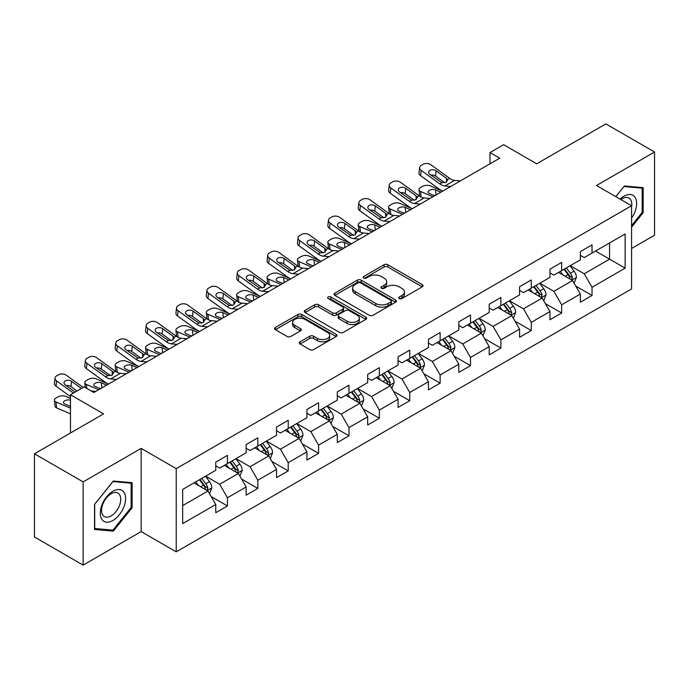 <?xml version="1.0" encoding="UTF-8"?>
<svg xmlns="http://www.w3.org/2000/svg" width="689" height="689" viewBox="0 0 689 689"><rect width="100%" height="100%" fill="white"/><g stroke="black" fill="none" stroke-linecap="round" stroke-linejoin="round"><path stroke-width="1.03" d="M399.284 298.544A1.895 1.094 0 0 0 401.954 298.544L422.271 286.813A2.704 1.559 0 0 0 423.063 285.711A2.704 1.559 0 0 0 422.271 284.609L387.855 264.74A2.704 1.559 0 0 0 384.031 264.74L363.723 276.47A1.895 1.094 0 0 0 363.172 277.245A1.895 1.094 0 0 0 363.723 278.012A1.895 1.094 0 0 0 366.402 278.012L369.028 276.496A8.647 4.995 0 0 1 381.267 276.496L384.135 278.149A8.647 4.995 0 0 1 386.667 281.689A8.647 4.995 0 0 1 384.135 285.22L381.499 286.736A1.895 1.094 0 0 0 380.948 287.511A1.895 1.094 0 0 0 381.499 288.278A1.895 1.094 0 0 0 384.178 288.278L386.805 286.762A8.647 4.995 0 0 1 399.043 286.762L401.911 288.415A8.647 4.995 0 0 1 404.443 291.947A8.647 4.995 0 0 1 401.911 295.478L399.284 297.002A1.895 1.094 0 0 0 398.724 297.769A1.895 1.094 0 0 0 399.284 298.544L399.284 297.002M300.111 341.778A2.704 1.559 0 0 0 299.319 342.881A2.704 1.559 0 0 0 300.111 343.992L309.766 349.564A2.704 1.559 0 0 0 313.59 349.564L336.146 336.542A2.704 1.559 0 0 0 336.938 335.431A2.704 1.559 0 0 0 336.146 334.329L301.739 314.468A2.704 1.559 0 0 0 297.915 314.468L275.359 327.49A2.704 1.559 0 0 0 274.567 328.593A2.704 1.559 0 0 0 275.359 329.695L287.02 336.43A2.704 1.559 0 0 0 290.844 336.43L300.499 330.858A2.704 1.559 0 0 0 301.291 329.747A2.704 1.559 0 0 0 300.499 328.644L294.711 325.311A7.234 4.177 0 0 1 292.592 322.357A7.234 4.177 0 0 1 297.062 318.499A7.234 4.177 0 0 1 304.943 319.403L327.594 332.486A7.234 4.177 0 0 1 329.712 335.431A7.234 4.177 0 0 1 325.251 339.289A7.234 4.177 0 0 1 317.371 338.385L313.59 336.206A2.704 1.559 0 0 0 309.766 336.206L300.111 341.778L300.111 343.992M631.572 248.479L654.55 235.207L654.55 152.002L605.864 123.891L536.722 163.81L503.616 144.69L489.982 152.562L499.723 158.186L93.85 392.515L84.11 386.891L70.476 394.763L70.476 432.993M83.136 481.904L83.136 565.109L141.176 531.598L141.176 448.393L83.136 481.904L34.45 453.793L103.591 413.874L70.476 394.763M141.176 448.393L176.229 468.632L631.572 205.744L631.572 288.958L176.229 551.837L176.229 468.632M654.55 152.002L596.51 185.505L631.572 205.744M369.218 315.235A2.704 1.559 0 0 0 373.042 315.235L395.598 302.213A2.704 1.559 0 0 0 396.39 301.11A2.704 1.559 0 0 0 395.598 300.008L361.191 280.139A2.704 1.559 0 0 0 357.367 280.139L334.811 293.161A2.704 1.559 0 0 0 334.019 294.263A2.704 1.559 0 0 0 334.811 295.374L369.218 315.235M328.972 298.948A1.895 1.094 0 0 1 330.892 299.224L365.842 319.395L343.32 332.399A2.704 1.559 0 0 1 339.496 332.399L305.081 312.53L305.081 310.326A2.704 1.559 0 0 0 304.288 311.428A2.704 1.559 0 0 0 305.081 312.53M305.081 310.326L314.735 304.753A2.704 1.559 0 0 1 318.559 304.753L332.52 312.806A2.704 1.559 0 0 0 336.344 312.806L342.743 309.111A2.704 1.559 0 0 0 343.535 308.009A2.704 1.559 0 0 0 342.743 306.906L328.214 298.518A1.895 1.094 0 0 1 327.663 297.743A1.895 1.094 0 0 1 328.825 296.735A1.895 1.094 0 0 1 330.892 296.968L365.876 317.173A2.704 1.559 0 0 1 366.669 318.275A2.704 1.559 0 0 1 365.876 319.377L365.876 317.173M83.136 565.109L34.45 536.998L34.45 453.793M211.187 496.58L227.456 505.967L227.456 497.759L246.145 486.959L246.145 495.167L257.832 488.423L257.832 480.216L276.53 469.424L276.53 477.632L288.217 470.88L288.217 462.672L306.915 451.881L306.915 460.088L318.594 453.345L318.594 445.137L337.291 434.337L337.291 442.545L348.978 435.801L348.978 427.593L367.676 416.802L367.676 425.01L379.363 418.257L379.363 410.05L398.061 399.258L398.061 407.466L409.74 400.722L409.74 392.515L428.437 381.715L428.437 389.922L440.125 383.179L440.125 374.971L458.822 364.18L458.822 372.387L470.509 365.635L470.509 357.427L489.207 346.636L489.207 354.844L500.886 348.1L500.886 339.892L519.584 329.092L519.584 337.3L531.271 330.556L531.271 322.349L549.968 311.557L549.968 319.765L561.656 313.013L561.656 304.805L580.345 294.014L580.345 302.221L592.032 295.478L592.032 287.27L625.138 268.15L625.138 233.967L609.558 242.967L609.558 259.159L625.138 268.15M227.456 505.967L215.769 512.711L215.769 504.503L182.663 523.614L182.663 489.44L215.769 470.32L215.769 462.112L227.456 455.369L227.456 463.576L246.145 452.776L246.145 444.569L257.832 437.825L257.832 446.033L276.53 435.241L276.53 427.034L288.217 420.281L288.217 428.489L306.915 417.698L306.915 409.49L318.594 402.746L318.594 410.954L337.291 400.154L337.291 391.946L348.978 385.203L348.978 393.41L367.676 382.619L367.676 374.411L379.363 367.659L379.363 375.867L398.061 365.075L398.061 356.868L409.74 350.124L409.74 358.332L428.437 347.532L428.437 339.324L440.125 332.58L440.125 340.788L458.822 329.997L458.822 321.789L470.509 315.037L470.509 323.244L489.207 312.453L489.207 304.245L500.886 297.502L500.886 305.709L519.584 294.909L519.584 286.702L531.271 279.958L531.271 288.166L549.968 277.374L549.968 269.166L561.656 262.414L561.656 270.622L580.345 259.831L580.345 251.623L592.032 244.879L592.032 253.087L625.138 233.967M224.338 465.376L238.36 473.472L219.662 484.264L205.641 476.168M215.769 465.824L219.662 468.072L227.456 463.576M219.662 484.264L227.456 497.759M238.36 473.472L246.145 486.959M254.715 447.833L268.744 455.929L250.047 466.72L236.017 458.624M246.145 448.281L250.047 450.528L257.832 446.033M250.047 466.72L257.832 480.216M268.744 455.929L276.53 469.424M285.1 430.289L299.121 438.385L280.423 449.185L266.402 441.089M276.53 430.746L280.423 432.993L288.217 428.489M280.423 449.185L288.217 462.672M299.121 438.385L306.915 451.881M315.484 412.754L329.506 420.85L310.808 431.641L296.787 423.546M306.915 413.202L310.808 415.45L318.594 410.954M310.808 431.641L318.594 445.137M329.506 420.85L337.291 434.337M345.861 395.21L359.882 403.306L341.193 414.098L327.163 406.002M337.291 395.658L341.193 397.906L348.978 393.41M341.193 414.098L348.978 427.593M359.882 403.306L367.676 416.802M376.246 377.667L390.267 385.762L371.569 396.563L357.548 388.467M367.676 378.123L371.569 380.371L379.363 375.867M371.569 396.563L379.363 410.05M390.267 385.762L398.061 399.258M406.631 360.132L420.652 368.227L401.954 379.019L387.933 370.923M398.061 360.58L401.954 362.827L409.74 358.332M401.954 379.019L409.74 392.515M420.652 368.227L428.437 381.715M437.007 342.588L451.028 350.684L432.33 361.475L418.309 353.379M428.437 343.036L432.33 345.284L440.125 340.788M432.33 361.475L440.125 374.971M451.028 350.684L458.822 364.18M467.392 325.044L481.413 333.14L462.715 343.94L448.694 335.844M458.822 325.501L462.715 327.749L470.509 323.244M462.715 343.94L470.509 357.427M481.413 333.14L489.207 346.636M497.768 307.509L511.798 315.605L493.1 326.397L479.079 318.301M489.207 307.957L493.1 310.205L500.886 305.709M493.1 326.397L500.886 339.892M511.798 315.605L519.584 329.092M528.153 289.966L542.174 298.061L523.476 308.853L509.455 300.757M519.584 290.413L523.476 292.661L531.271 288.166M523.476 308.853L531.271 322.349M542.174 298.061L549.968 311.557M558.538 272.422L572.559 280.518L553.861 291.318L539.84 283.222M549.968 272.878L553.861 275.126L561.656 270.622M553.861 291.318L561.656 304.805M572.559 280.518L580.345 294.014M595.537 251.063L609.558 259.159L584.246 273.774L570.225 265.678M580.345 255.335L584.246 257.583L592.032 253.087M584.246 273.774L592.032 287.27M141.176 531.598L176.229 551.837M489.982 152.562L489.982 163.81M182.663 505.631L207.975 491.007L193.953 482.911M207.975 491.007L215.769 504.503M575.771 286.09L592.032 295.478M545.387 303.625L561.656 313.013M515.01 321.169L531.271 330.556M484.625 338.712L500.886 348.1M454.24 356.247L470.509 365.635M423.864 373.791L440.125 383.179M393.479 391.335L409.74 400.722M363.103 408.87L379.363 418.257M332.718 426.413L348.978 435.801M302.333 443.957L318.594 453.345M271.957 461.492L288.217 470.88M241.572 479.036L257.832 488.423M631.572 227.129L643.156 212.712L643.156 187.649L624.363 185.978L615.794 196.641M94.531 529.453L113.323 531.133L132.116 507.759L132.116 482.696L113.323 481.017L94.531 504.4L94.531 529.453M642.182 212.152L643.156 212.712M131.143 507.19L132.116 507.759M111.342 529.987L113.323 531.133M400.033 298.811L401.911 297.734A8.647 4.995 0 0 0 404.443 294.194L404.443 291.947M386.667 281.689L386.667 283.937A8.647 4.995 0 0 1 384.135 287.468L382.257 288.545M422.236 286.839L387.855 266.996A2.704 1.559 0 0 0 384.031 266.996L364.481 278.278M395.564 302.238L361.191 282.387A2.704 1.559 0 0 0 357.367 282.387L334.845 295.392M390.818 301.885A1.895 1.094 0 0 0 391.378 301.11A1.895 1.094 0 0 0 390.818 300.335L360.614 282.895A1.895 1.094 0 0 0 357.944 282.895L355.171 284.497A8.647 4.995 0 0 0 352.639 288.028A8.647 4.995 0 0 0 355.171 291.559L375.815 303.479A8.647 4.995 0 0 0 388.053 303.479L390.818 301.885L390.818 304.133A1.895 1.094 0 0 0 391.378 303.358L391.378 301.11M352.639 288.028L352.639 290.284A8.647 4.995 0 0 0 355.171 293.815L355.171 291.559M390.818 304.133L388.053 305.735A8.647 4.995 0 0 1 375.815 305.735L355.171 293.815M305.124 312.556L314.735 307.001L314.735 304.753M343.535 308.009L343.535 310.257A2.704 1.559 0 0 1 342.743 311.359L336.344 315.054A2.704 1.559 0 0 1 332.52 315.054L318.559 307.001A2.704 1.559 0 0 0 314.735 307.001M346.998 321.169A7.234 4.177 0 0 0 354.878 322.073A7.234 4.177 0 0 0 359.339 318.215A7.234 4.177 0 0 0 357.221 315.261L349.245 310.653A2.704 1.559 0 0 0 345.422 310.653L339.014 314.356A2.704 1.559 0 0 0 338.221 315.459A2.704 1.559 0 0 0 339.014 316.561L346.998 321.169L346.998 323.417A7.234 4.177 0 0 0 354.878 324.321A7.234 4.177 0 0 0 359.339 320.463L359.339 318.215M338.221 315.459L338.221 317.707A2.704 1.559 0 0 0 339.014 318.809L339.014 316.561M346.998 323.417L339.014 318.809M329.712 335.431L329.712 337.679A7.234 4.177 0 0 1 325.251 341.537A7.234 4.177 0 0 1 317.371 340.633L313.59 338.454A2.704 1.559 0 0 0 309.766 338.454L300.154 344.009M292.592 322.357L292.592 324.605A7.234 4.177 0 0 0 294.711 327.559L294.711 325.311M300.464 330.875L294.711 327.559M336.111 336.559L301.739 316.716A2.704 1.559 0 0 0 297.915 316.716L275.393 329.712M574.101 283.188L576.417 277.348A7.295 4.212 -120 0 0 574.083 271.139L570.061 265.773M442.614 191.154L430.315 185.849A5.512 2.756 -5.9 0 0 422.555 186.426L420.609 187.554A5.512 2.756 -5.9 0 0 418.998 189.785A5.512 2.756 -5.9 0 0 420.583 191.473L421.151 197.011M563.059 275.04L560.329 271.388M432.873 196.778L420.583 191.473M571.431 279.872L572.473 277.658A7.295 4.212 -120 0 0 570.38 273.275L566.367 267.909M564.532 268.96L568.993 274.911A3.721 2.145 60 0 1 569.674 276.039L572.473 277.658M440.865 192.162L435.517 189.863A4.41 2.205 174.1 0 0 429.316 190.328A4.41 2.205 174.1 0 0 428.024 192.11A4.41 2.205 174.1 0 0 429.29 193.463L434.63 195.762M419.747 196.21A5.512 2.756 174.1 0 1 419.61 195.719L418.998 189.785M435.112 195.487A4.41 2.205 -5.9 0 0 433.674 195.349M564.024 269.253L568.046 274.618A7.295 4.212 60 0 1 570.139 279.011M450.675 186.504L444.87 186.004A13.771 7.949 60 0 1 439.84 183.903L421.186 170.416L420.583 175.643A5.512 3.557 -173.3 0 1 419.007 172.758L419.61 167.53A5.512 3.557 6.7 0 0 421.186 170.416M442.648 191.137A20.653 11.928 60 0 1 439.229 189.13L420.583 175.643M460.416 180.88L454.611 180.38A13.771 7.949 60 0 1 449.572 178.287L430.926 164.792A5.512 3.557 6.7 0 0 423.167 164.249L421.22 165.377A5.512 3.557 6.7 0 0 419.61 167.53M446.55 182.06L446.386 178.253L447.48 179.493L446.403 182.146L441.933 182.697L429.902 174.438A4.41 2.842 -173.3 0 1 428.636 172.129A4.41 2.842 -173.3 0 1 429.927 170.398A4.41 2.842 -173.3 0 1 436.128 170.838L435.517 176.065L444.775 182.757M435.517 176.065A4.41 2.842 6.7 0 0 430.806 175.092M446.386 178.253L436.128 170.838M449.572 178.287L447.48 179.493L447.695 180.285M631.572 218.12A17.905 10.335 120 0 0 634.939 211.79A17.905 10.335 120 0 0 633.828 195.943A17.905 10.335 120 0 0 620.1 199.13M640.977 187.46L642.182 188.157L642.182 212.436L631.572 225.639M615.828 196.658L623.976 186.53L642.182 188.157M631.572 206.7A13.556 7.829 120 0 0 628.979 198.044A13.556 7.829 120 0 0 620.884 199.577M112.936 520.471A17.905 10.335 120 0 0 125.596 498.543A17.905 10.335 120 0 0 112.936 491.231A17.905 10.335 120 0 0 100.275 513.159A17.905 10.335 120 0 0 112.936 520.471M111.162 515.897A13.556 7.829 120 0 0 120.015 503.952A13.556 7.829 120 0 0 117.94 493.091A13.556 7.829 120 0 0 111.162 493.763A13.556 7.829 120 0 0 102.308 505.709A13.556 7.829 120 0 0 104.383 516.569A13.556 7.829 120 0 0 111.162 515.897M94.729 504.227L112.936 481.577L131.143 483.196L131.143 507.483L112.936 530.134L94.729 528.506L94.686 504.202M129.937 482.507L131.143 483.196M543.716 300.731L546.033 294.892A7.295 4.212 -120 0 0 543.699 288.674L539.685 283.308M412.229 208.698L399.939 203.393A5.512 2.756 -5.9 0 0 392.179 203.97L390.232 205.098A5.512 2.756 -5.9 0 0 388.613 207.329A5.512 2.756 -5.9 0 0 390.198 209.008L390.766 214.555M532.675 292.575L529.944 288.932M402.497 214.313L390.198 209.008M541.046 297.407L542.088 295.202A7.295 4.212 -120 0 0 540.004 290.81L535.982 285.444M534.156 286.503L538.617 292.455A3.721 2.145 60 0 1 539.289 293.583L542.088 295.202M410.48 209.706L405.141 207.406A4.41 2.205 174.1 0 0 398.931 207.871A4.41 2.205 174.1 0 0 397.639 209.654A4.41 2.205 174.1 0 0 398.905 210.998L404.245 213.306M389.363 213.745A5.512 2.756 174.1 0 1 389.225 213.254L388.613 207.329M404.736 213.022A4.41 2.205 -5.9 0 0 403.289 212.892M533.648 286.796L537.661 292.162A7.295 4.212 60 0 1 539.754 296.554M513.331 318.266L515.648 312.436A7.295 4.212 -120 0 0 513.322 306.217L509.3 300.852M381.852 226.233L369.554 220.928A5.512 2.756 -5.9 0 0 361.794 221.513L359.847 222.633A5.512 2.756 -5.9 0 0 358.228 224.864A5.512 2.756 -5.9 0 0 359.813 226.552L360.39 232.09M502.29 310.119L499.559 306.476M372.112 231.857L359.813 226.552M510.661 314.951L511.712 312.746A7.295 4.212 -120 0 0 509.619 308.353L505.597 302.988M503.771 304.038L508.232 309.998A3.721 2.145 60 0 1 508.904 311.127L511.712 312.746M380.095 227.249L374.756 224.941A4.41 2.205 174.1 0 0 368.546 225.406A4.41 2.205 174.1 0 0 367.254 227.198A4.41 2.205 174.1 0 0 368.529 228.541L373.869 230.849M358.986 231.289A5.512 2.756 174.1 0 1 358.84 230.798L358.228 224.864M374.351 230.565A4.41 2.205 -5.9 0 0 372.913 230.436M503.263 304.34L507.285 309.706A7.295 4.212 60 0 1 509.369 314.089M420.299 204.039L414.494 203.539A13.771 7.949 60 0 1 409.455 201.446L390.809 187.959L390.198 193.187A5.512 3.557 -173.3 0 1 388.622 190.293L389.233 185.074A5.512 3.557 6.7 0 0 390.809 187.959M412.263 208.681A20.653 11.928 60 0 1 408.844 206.674L390.198 193.187M430.031 198.415L424.235 197.924A13.771 7.949 60 0 1 419.196 195.822L400.542 182.335A5.512 3.557 6.7 0 0 392.79 181.793L390.835 182.912A5.512 3.557 6.7 0 0 389.233 185.074M416.165 199.603L416.01 195.797L417.095 197.037L416.018 199.689L411.557 200.232L399.517 191.981A4.41 2.842 -173.3 0 1 398.259 189.664A4.41 2.842 -173.3 0 1 399.542 187.942A4.41 2.842 -173.3 0 1 405.752 188.381L405.141 193.609L414.39 200.301M405.141 193.609A4.41 2.842 6.7 0 0 400.43 192.636M416.01 195.797L405.752 188.381M419.196 195.822L417.095 197.037L417.31 197.829M389.914 221.582L384.109 221.083A13.771 7.949 60 0 1 379.079 218.99L360.425 205.503L359.813 210.722A5.512 3.557 -173.3 0 1 358.237 207.837L358.848 202.609A5.512 3.557 6.7 0 0 360.425 205.503M381.878 226.216A20.653 11.928 60 0 1 378.468 224.209L359.813 210.722M399.654 215.958L393.85 215.459A13.771 7.949 60 0 1 388.811 213.366L370.165 199.879A5.512 3.557 6.7 0 0 362.405 199.328L360.459 200.456A5.512 3.557 6.7 0 0 358.848 202.609M385.78 217.147L385.625 213.34L386.718 214.58L385.642 217.233L381.172 217.776L369.132 209.516A4.41 2.842 -173.3 0 1 367.874 207.208A4.41 2.842 -173.3 0 1 369.158 205.486A4.41 2.842 -173.3 0 1 375.367 205.916L374.756 211.144L384.014 217.836M374.756 211.144A4.41 2.842 6.7 0 0 370.045 210.179M385.625 213.34L375.367 205.916M388.811 213.366L386.718 214.58L386.925 215.373M482.955 335.81L485.271 329.971A7.295 4.212 -120 0 0 482.937 323.761L478.915 318.396M351.468 243.777L339.169 238.472A5.512 2.756 -5.9 0 0 331.409 239.049L329.463 240.177A5.512 2.756 -5.9 0 0 327.852 242.407A5.512 2.756 -5.9 0 0 329.437 244.095L330.005 249.633M471.913 327.663L469.183 324.011M341.735 249.401L329.437 244.095M480.285 332.494L481.327 330.281A7.295 4.212 -120 0 0 479.243 325.897L475.221 320.531M473.395 321.582L477.847 327.533A3.721 2.145 60 0 1 478.528 328.662L481.327 330.281M349.719 244.784L344.371 242.485A4.41 2.205 174.1 0 0 338.17 242.95A4.41 2.205 174.1 0 0 336.878 244.733A4.41 2.205 174.1 0 0 338.144 246.085L343.484 248.384M328.601 248.832A5.512 2.756 174.1 0 1 328.464 248.341L327.852 242.407M343.966 248.109A4.41 2.205 -5.9 0 0 342.528 247.971M472.878 321.875L476.9 327.241A7.295 4.212 60 0 1 478.993 331.633M452.57 353.345L454.886 347.514A7.295 4.212 -120 0 0 452.561 341.296L448.539 335.931M321.091 261.32L308.793 256.015A5.512 2.756 -5.9 0 0 301.033 256.592L299.086 257.72A5.512 2.756 -5.9 0 0 297.467 259.951A5.512 2.756 -5.9 0 0 299.052 261.631L299.62 267.168M441.528 345.198L438.798 341.555M311.35 266.936L299.052 261.631M449.9 350.029L450.942 347.824A7.295 4.212 -120 0 0 448.858 343.432L444.836 338.066M443.01 339.126L447.471 345.077A3.721 2.145 60 0 1 448.143 346.205L450.942 347.824M319.334 262.328L313.995 260.029A4.41 2.205 174.1 0 0 307.785 260.494A4.41 2.205 174.1 0 0 306.493 262.276A4.41 2.205 174.1 0 0 307.759 263.62L313.099 265.928M298.225 266.367A5.512 2.756 174.1 0 1 298.079 265.876L297.467 259.951M313.59 265.644A4.41 2.205 -5.9 0 0 312.143 265.515M442.502 339.419L446.524 344.784A7.295 4.212 60 0 1 448.608 349.177M422.185 370.889L424.502 365.058A7.295 4.212 -120 0 0 422.176 358.84L418.154 353.474M290.706 278.856L278.408 273.55A5.512 2.756 -5.9 0 0 270.648 274.136L268.701 275.255A5.512 2.756 -5.9 0 0 267.082 277.486A5.512 2.756 -5.9 0 0 268.667 279.174L269.244 284.712M411.152 362.741L408.422 359.098M280.966 284.479L268.667 279.174M419.523 367.573L420.566 365.368A7.295 4.212 -120 0 0 418.473 360.976L414.459 355.61M412.625 356.661L417.086 362.621A3.721 2.145 60 0 1 417.758 363.749L420.566 365.368M288.949 279.872L283.61 277.564A4.41 2.205 174.1 0 0 277.4 278.029A4.41 2.205 174.1 0 0 276.108 279.812A4.41 2.205 174.1 0 0 277.383 281.164L282.723 283.472M267.84 283.911A5.512 2.756 174.1 0 1 267.694 283.42L267.082 277.486M283.205 283.188A4.41 2.205 -5.9 0 0 281.767 283.058M412.117 356.962L416.139 362.328A7.295 4.212 60 0 1 418.223 366.712M359.529 239.126L353.733 238.627A13.771 7.949 60 0 1 348.694 236.525L330.048 223.038L329.437 228.266A5.512 3.557 -173.3 0 1 327.861 225.381L328.472 220.153A5.512 3.557 6.7 0 0 330.048 223.038M351.502 243.76A20.653 11.928 60 0 1 348.083 241.753L329.437 228.266M369.27 233.502L363.465 233.003A13.771 7.949 60 0 1 358.435 230.91L339.78 217.414A5.512 3.557 6.7 0 0 332.02 216.871L330.074 218A5.512 3.557 6.7 0 0 328.472 220.153M355.403 234.682L355.24 230.875L356.334 232.115L355.257 234.768L350.787 235.319L338.755 227.06A4.41 2.842 -173.3 0 1 337.489 224.752A4.41 2.842 -173.3 0 1 338.781 223.021A4.41 2.842 -173.3 0 1 344.982 223.46L344.371 228.688L353.629 235.38M344.371 228.688A4.41 2.842 6.7 0 0 339.668 227.714M355.24 230.875L344.982 223.46M358.435 230.91L356.334 232.115L356.549 232.908M329.153 256.661L323.348 256.162A13.771 7.949 60 0 1 318.309 254.069L299.663 240.582L299.052 245.809A5.512 3.557 -173.3 0 1 297.476 242.916L298.087 237.696A5.512 3.557 6.7 0 0 299.663 240.582M321.117 261.303A20.653 11.928 60 0 1 317.698 259.297L299.052 245.809M338.885 251.037L333.088 250.546A13.771 7.949 60 0 1 328.05 248.445L309.404 234.958A5.512 3.557 6.7 0 0 301.644 234.415L299.689 235.535A5.512 3.557 6.7 0 0 298.087 237.696M325.019 252.226L324.863 248.419L325.949 249.659L324.881 252.312L320.411 252.854L308.371 244.604A4.41 2.842 -173.3 0 1 307.113 242.287A4.41 2.842 -173.3 0 1 308.396 240.564A4.41 2.842 -173.3 0 1 314.606 241.004L313.995 246.223L323.244 252.923M313.995 246.223A4.41 2.842 6.7 0 0 309.283 245.258M324.863 248.419L314.606 241.004M328.05 248.445L325.949 249.659L326.164 250.452M298.768 274.205L292.963 273.705A13.771 7.949 60 0 1 287.933 271.612L269.278 258.125L268.667 263.344A5.512 3.557 -173.3 0 1 267.091 260.459L267.702 255.231A5.512 3.557 6.7 0 0 269.278 258.125M290.732 278.838A20.653 11.928 60 0 1 287.322 276.832L268.667 263.344M308.508 268.581L302.704 268.081A13.771 7.949 60 0 1 297.665 265.988L279.019 252.501A5.512 3.557 6.7 0 0 271.259 251.95L269.313 253.078A5.512 3.557 6.7 0 0 267.702 255.231M294.634 269.769L294.479 265.963L295.572 267.194L294.496 269.855L290.026 270.398L277.986 262.139A4.41 2.842 -173.3 0 1 276.728 259.831A4.41 2.842 -173.3 0 1 278.012 258.108A4.41 2.842 -173.3 0 1 284.221 258.539L283.61 263.766L292.868 270.458M283.61 263.766A4.41 2.842 6.7 0 0 278.899 262.802M294.479 265.963L284.221 258.539M297.665 265.988L295.572 267.194L295.779 267.995M268.383 291.748L262.587 291.249A13.771 7.949 60 0 1 257.548 289.147L238.902 275.66L238.291 280.888A5.512 3.557 -173.3 0 1 236.715 278.003L237.326 272.775A5.512 3.557 6.7 0 0 238.902 275.66M260.356 296.382A20.653 11.928 60 0 1 256.937 294.375L238.291 280.888M278.123 286.124L272.319 285.625A13.771 7.949 60 0 1 267.289 283.532L248.634 270.036A5.512 3.557 6.7 0 0 240.874 269.494L238.928 270.622A5.512 3.557 6.7 0 0 237.326 272.775M264.257 287.304L264.094 283.498L265.187 284.738L264.111 287.391L259.65 287.942L247.609 279.682A4.41 2.842 -173.3 0 1 246.343 277.374A4.41 2.842 -173.3 0 1 247.635 275.643A4.41 2.842 -173.3 0 1 253.836 276.082L253.233 281.31L262.483 288.002M253.233 281.31A4.41 2.842 6.7 0 0 248.522 280.337M264.094 283.498L253.836 276.082M267.289 283.532L265.187 284.738L265.403 285.53M238.006 309.283L232.202 308.784A13.771 7.949 60 0 1 227.163 306.691L208.517 293.204L207.906 298.432A5.512 3.557 -173.3 0 1 206.33 295.538L206.941 290.319A5.512 3.557 6.7 0 0 208.517 293.204M220.204 319.558L207.906 314.253A5.512 2.756 -5.9 0 1 206.321 312.573A5.512 2.756 -5.9 0 1 207.94 310.343L209.887 309.215A5.512 2.756 -5.9 0 1 217.646 308.638L229.945 313.943A20.653 11.928 60 0 1 226.552 311.919L207.906 298.432M247.739 303.66L241.942 303.169A13.771 7.949 60 0 1 236.904 301.067L218.258 287.58A5.512 3.557 6.7 0 0 210.498 287.037L208.552 288.157A5.512 3.557 6.7 0 0 206.941 290.319M233.872 304.848L233.717 301.041L234.803 302.282L233.735 304.934L229.265 305.477L217.224 297.226A4.41 2.842 -173.3 0 1 215.967 294.909A4.41 2.842 -173.3 0 1 217.25 293.187A4.41 2.842 -173.3 0 1 223.46 293.626L222.848 298.845L232.098 305.546M222.848 298.845A4.41 2.842 6.7 0 0 218.137 297.881M233.717 301.041L223.46 293.626M236.904 301.067L234.803 302.282L235.018 303.074M207.622 326.827L201.817 326.328A13.771 7.949 60 0 1 196.787 324.235L178.132 310.748L177.529 315.967A5.512 3.557 -173.3 0 1 175.945 313.082L176.556 307.854A5.512 3.557 6.7 0 0 178.132 310.748M199.595 331.461A20.653 11.928 60 0 1 196.176 329.454L177.529 315.967M217.362 321.203L211.557 320.704A13.771 7.949 60 0 1 206.519 318.611L187.873 305.124A5.512 3.557 6.7 0 0 180.113 304.572L178.167 305.701A5.512 3.557 6.7 0 0 176.556 307.854M203.488 322.392L203.333 318.585L204.426 319.817L203.35 322.478L198.88 323.02L186.848 314.761A4.41 2.842 -173.3 0 1 185.582 312.453A4.41 2.842 -173.3 0 1 186.865 310.73A4.41 2.842 -173.3 0 1 193.075 311.161L192.464 316.389L201.722 323.081M192.464 316.389A4.41 2.842 6.7 0 0 187.752 315.424M203.333 318.585L193.075 311.161M206.519 318.611L204.426 319.817L204.633 320.618M177.237 344.371L171.44 343.871A13.771 7.949 60 0 1 166.402 341.77L147.756 328.283L147.145 333.51A5.512 3.557 -173.3 0 1 145.568 330.625L146.18 325.397A5.512 3.557 6.7 0 0 147.756 328.283M159.443 354.646L147.145 349.34A5.512 2.756 -5.9 0 1 145.56 347.652A5.512 2.756 -5.9 0 1 147.17 345.422L149.125 344.293A5.512 2.756 -5.9 0 1 156.885 343.716L169.175 349.022A20.653 11.928 60 0 1 165.791 346.998L147.145 333.51M186.977 338.747L181.173 338.247A13.771 7.949 60 0 1 176.143 336.154L157.488 322.659A5.512 3.557 6.7 0 0 149.728 322.116L147.782 323.244A5.512 3.557 6.7 0 0 146.18 325.397M173.111 339.927L172.956 336.12L174.041 337.36L172.965 340.013L168.504 340.564L156.463 332.305A4.41 2.842 -173.3 0 1 155.197 329.997A4.41 2.842 -173.3 0 1 156.489 328.265A4.41 2.842 -173.3 0 1 162.699 328.705L162.087 333.932L171.337 340.624M162.087 333.932A4.41 2.842 6.7 0 0 157.376 332.959M172.956 336.12L162.699 328.705M176.143 336.154L174.041 337.36L174.257 338.153M146.86 361.906L141.056 361.406A13.771 7.949 60 0 1 136.017 359.313L117.371 345.826L116.76 351.054A5.512 3.557 -173.3 0 1 115.184 348.16L115.795 342.941A5.512 3.557 6.7 0 0 117.371 345.826M138.825 366.548A20.653 11.928 60 0 1 135.414 364.541L116.76 351.054M156.592 356.282L150.796 355.791A13.771 7.949 60 0 1 145.758 353.69L127.112 340.202A5.512 3.557 6.7 0 0 119.352 339.66L117.406 340.779A5.512 3.557 6.7 0 0 115.795 342.941M142.726 357.47L142.571 353.664L143.665 354.904L142.589 357.557L138.119 358.099L126.078 349.848A4.41 2.842 -173.3 0 1 124.821 347.532A4.41 2.842 -173.3 0 1 126.104 345.809A4.41 2.842 -173.3 0 1 132.314 346.248L131.702 351.468L140.961 358.168M131.702 351.468A4.41 2.842 6.7 0 0 126.991 350.503M142.571 353.664L132.314 346.248M145.758 353.69L143.665 354.904L143.872 355.696M116.475 379.45L110.671 378.95A13.771 7.949 60 0 1 105.641 376.857L86.986 363.37L86.383 368.589A5.512 3.557 -173.3 0 1 84.807 365.704L85.41 360.476A5.512 3.557 6.7 0 0 86.986 363.37M108.449 384.083A20.653 11.928 60 0 1 105.029 382.076L86.383 368.589M126.216 373.826L120.411 373.326A13.771 7.949 60 0 1 115.373 371.233L96.727 357.746A5.512 3.557 6.7 0 0 88.967 357.195L87.021 358.323A5.512 3.557 6.7 0 0 85.41 360.476M112.35 375.014L112.186 371.207L113.28 372.439L112.204 375.1L107.734 375.643L95.702 367.383A4.41 2.842 -173.3 0 1 94.436 365.075A4.41 2.842 -173.3 0 1 95.719 363.353A4.41 2.842 -173.3 0 1 101.929 363.783L101.317 369.011L110.576 375.703M101.317 369.011A4.41 2.842 6.7 0 0 96.606 368.047M112.186 371.207L101.929 363.783M115.373 371.233L113.28 372.439L113.496 373.24M391.808 388.432L394.125 382.593A7.295 4.212 -120 0 0 391.791 376.383L387.778 371.018M260.321 296.399L248.023 291.094A5.512 2.756 -5.9 0 0 240.263 291.671L238.316 292.799A5.512 2.756 -5.9 0 0 236.706 295.03A5.512 2.756 -5.9 0 0 238.291 296.718L238.859 302.256M380.767 380.285L378.037 376.633M250.589 302.023L238.291 296.718M389.139 385.117L390.181 382.903A7.295 4.212 -120 0 0 388.096 378.519L384.074 373.154M382.249 374.205L386.701 380.156A3.721 2.145 60 0 1 387.382 381.284L390.181 382.903M258.573 297.407L253.233 295.107A4.41 2.205 174.1 0 0 247.024 295.572A4.41 2.205 174.1 0 0 245.732 297.355A4.41 2.205 174.1 0 0 246.998 298.707L252.338 301.007M237.455 301.455A5.512 2.756 174.1 0 1 237.317 300.964L236.706 295.03M252.82 300.731A4.41 2.205 -5.9 0 0 251.382 300.593M381.74 374.497L385.754 379.863A7.295 4.212 60 0 1 387.847 384.255M361.424 405.967L363.74 400.137A7.295 4.212 -120 0 0 361.415 393.919L357.393 388.553M350.382 397.82L347.652 394.177M358.754 402.652L359.804 400.447A7.295 4.212 -120 0 0 357.712 396.054L353.69 390.689M351.864 391.748L356.325 397.699A3.721 2.145 60 0 1 356.997 398.828L359.804 400.447M228.188 314.951L222.848 312.651A4.41 2.205 174.1 0 0 216.639 313.116A4.41 2.205 174.1 0 0 215.347 314.899A4.41 2.205 174.1 0 0 216.613 316.242L221.961 318.551M207.079 318.99A5.512 2.756 174.1 0 1 206.933 318.499L206.321 312.573M222.444 318.266A4.41 2.205 -5.9 0 0 220.997 318.137M351.356 392.041L355.378 397.407A7.295 4.212 60 0 1 357.462 401.799M331.039 423.511L333.355 417.68A7.295 4.212 -120 0 0 331.03 411.462L327.008 406.097M199.56 331.478L187.262 326.173A5.512 2.756 -5.9 0 0 179.502 326.758L177.555 327.878A5.512 2.756 -5.9 0 0 175.945 330.109A5.512 2.756 -5.9 0 0 177.529 331.797L178.098 337.334M320.006 415.364L317.276 411.721M189.82 337.102L177.529 331.797M328.377 420.195L329.42 417.99A7.295 4.212 -120 0 0 327.327 413.598L323.313 408.232M321.479 409.283L325.94 415.243A3.721 2.145 60 0 1 326.62 416.371L329.42 417.99M197.803 332.494L192.464 330.186A4.41 2.205 174.1 0 0 186.263 330.651A4.41 2.205 174.1 0 0 184.971 332.434A4.41 2.205 174.1 0 0 186.237 333.786L191.576 336.094M176.694 336.533A5.512 2.756 174.1 0 1 176.548 336.043L175.945 330.109M192.059 335.81A4.41 2.205 -5.9 0 0 190.62 335.681M320.971 409.585L324.993 414.95A7.295 4.212 60 0 1 327.086 419.334M300.662 441.055L302.979 435.215A7.295 4.212 -120 0 0 300.645 429.006L296.632 423.64M289.621 432.899L286.891 429.256M297.993 437.739L299.035 435.526A7.295 4.212 -120 0 0 296.95 431.142L292.928 425.776M291.102 426.827L295.555 432.778A3.721 2.145 60 0 1 296.236 433.906L299.035 435.526M167.427 350.029L162.087 347.73A4.41 2.205 174.1 0 0 155.878 348.195A4.41 2.205 174.1 0 0 154.586 349.978A4.41 2.205 174.1 0 0 155.852 351.33L161.192 353.629M146.309 354.077A5.512 2.756 174.1 0 1 146.171 353.586L145.56 347.652M161.674 353.354A4.41 2.205 -5.9 0 0 160.236 353.216M290.594 427.12L294.608 432.485A7.295 4.212 60 0 1 296.701 436.878M270.277 458.59L272.594 452.759A7.295 4.212 -120 0 0 270.269 446.541L266.247 441.175M138.799 366.565L126.5 361.26A5.512 2.756 -5.9 0 0 118.741 361.837L116.794 362.965A5.512 2.756 -5.9 0 0 115.175 365.196A5.512 2.756 -5.9 0 0 116.76 366.875L117.328 372.413M259.236 450.442L256.506 446.799M129.058 372.181L116.76 366.875M267.608 455.274L268.658 453.069A7.295 4.212 -120 0 0 266.565 448.677L262.543 443.311M260.718 444.371L265.179 450.322A3.721 2.145 60 0 1 265.851 451.45L268.658 453.069M137.042 367.573L131.702 365.273A4.41 2.205 174.1 0 0 125.493 365.738A4.41 2.205 174.1 0 0 124.201 367.521A4.41 2.205 174.1 0 0 125.467 368.865L130.815 371.173M115.933 371.612A5.512 2.756 174.1 0 1 115.786 371.121L115.175 365.196M131.298 370.889A4.41 2.205 -5.9 0 0 129.851 370.76M260.209 444.663L264.231 450.029A7.295 4.212 60 0 1 266.316 454.421M239.901 476.133L242.218 470.294A7.295 4.212 -120 0 0 239.884 464.085L235.862 458.719M108.414 384.1L96.115 378.795A5.512 2.756 -5.9 0 0 88.356 379.381L86.409 380.5A5.512 2.756 -5.9 0 0 84.799 382.731A5.512 2.756 -5.9 0 0 86.383 384.419L86.797 388.441M228.86 467.986L226.13 464.343M98.673 389.724L86.383 384.419M237.231 472.818L238.273 470.613A7.295 4.212 -120 0 0 236.181 466.22L232.167 460.855M230.333 461.906L234.794 467.865A3.721 2.145 60 0 1 235.474 468.994L238.273 470.613M106.666 385.117L101.317 382.808A4.41 2.205 174.1 0 0 95.116 383.273A4.41 2.205 174.1 0 0 93.825 385.056A4.41 2.205 174.1 0 0 95.091 386.408L100.43 388.717M100.913 388.432A4.41 2.205 -5.9 0 0 99.474 388.303M229.825 462.207L233.847 467.573A7.295 4.212 60 0 1 235.939 471.956M209.516 493.677L211.833 487.838A7.295 4.212 -120 0 0 209.499 481.628L205.486 476.254M70.476 398.388L65.739 396.339A5.512 2.756 -5.9 0 0 57.979 396.916L56.033 398.044A5.512 2.756 -5.9 0 0 54.414 400.275A5.512 2.756 -5.9 0 0 55.998 401.963L56.61 407.888A5.512 2.756 174.1 0 1 55.025 406.209L54.414 400.275M198.475 485.521L195.745 481.878M70.476 408.207L55.998 401.963M70.476 413.874L56.61 407.888M206.846 490.361L207.889 488.148A7.295 4.212 -120 0 0 205.804 483.764L201.782 478.399M199.956 479.449L204.418 485.401A3.721 2.145 60 0 1 205.089 486.529L207.889 488.148M70.476 400.18A4.41 2.205 174.1 0 0 64.732 400.817A4.41 2.205 174.1 0 0 63.44 402.6A4.41 2.205 174.1 0 0 64.706 403.952L70.476 406.441M70.476 405.967A4.41 2.205 -5.9 0 0 69.089 405.838M199.448 479.742L203.462 485.108A7.295 4.212 60 0 1 205.555 489.5M73.422 393.066L56.61 380.905L55.998 386.133A5.512 3.557 -173.3 0 1 54.422 383.248L55.034 378.02A5.512 3.557 6.7 0 0 56.61 380.905M70.476 396.606L55.998 386.133M83.154 387.442L66.342 375.281A5.512 3.557 6.7 0 0 58.591 374.738L56.636 375.867A5.512 3.557 6.7 0 0 55.034 378.02M95.831 391.369L91.181 390.964M75.17 392.05L65.317 384.927A4.41 2.842 -173.3 0 1 64.06 382.619A4.41 2.842 -173.3 0 1 65.343 380.888A4.41 2.842 -173.3 0 1 71.553 381.327L70.941 386.555L77.047 390.973M70.941 386.555A4.41 2.842 6.7 0 0 66.23 385.582M81.405 388.458L71.553 381.327M401.911 297.734L401.911 295.478M381.499 288.278L381.499 286.736M384.135 287.468L384.135 285.22M363.723 278.012L363.723 276.47M384.031 266.996L384.031 264.74M387.855 266.996L387.855 264.74M422.271 286.813L422.271 284.609M334.811 295.374L334.811 293.161M357.367 282.387L357.367 280.139M361.191 282.387L361.191 280.139M395.598 302.213L395.598 300.008M375.815 305.735L375.815 303.479M388.053 305.735L388.053 303.479M318.559 307.001L318.559 304.753M332.52 315.054L332.52 312.806M336.344 315.054L336.344 312.806M342.743 311.359L342.743 309.111M330.892 299.224L330.892 296.968M309.766 338.454L309.766 336.206M313.59 338.454L313.59 336.206M317.371 340.633L317.371 338.385M300.499 330.858L300.499 328.644M275.359 329.695L275.359 327.49M297.915 316.716L297.915 314.468M301.739 316.716L301.739 314.468M336.146 336.542L336.146 334.329M571.836 280.104L576.366 277.495M570.38 273.275L574.083 271.139M565.195 276.272L568.046 274.618M435.517 189.863L436.042 194.944M441.933 182.697L439.84 183.903M454.611 180.38L444.87 186.004M541.459 297.648L545.981 295.03M540.004 290.81L543.699 288.674M534.81 293.807L537.661 292.162M405.141 207.406L405.666 212.488M511.074 315.183L515.605 312.573M509.619 308.353L513.322 306.217M504.426 311.35L507.285 309.706M374.756 224.941L375.281 230.031M411.557 200.232L409.455 201.446M424.235 197.924L414.494 203.539M381.172 217.776L379.079 218.99M393.85 215.459L384.109 221.083M480.689 332.727L485.22 330.117M479.243 325.897L482.937 323.761M474.049 328.894L476.9 327.241M344.371 242.485L344.896 247.566M450.313 350.27L454.835 347.652M448.858 343.432L452.561 341.296M443.664 346.429L446.524 344.784M313.995 260.029L314.52 265.11M419.928 367.805L424.458 365.196M418.473 360.976L422.176 358.84M413.279 363.973L416.139 362.328M283.61 277.564L284.135 282.654M350.787 235.319L348.694 236.525M363.465 233.003L353.733 238.627M320.411 252.854L318.309 254.069M333.088 250.546L323.348 256.162M290.026 270.398L287.933 271.612M302.704 268.081L292.963 273.705M259.65 287.942L257.548 289.147M272.319 285.625L262.587 291.249M229.265 305.477L227.163 306.691M241.942 303.169L232.202 308.784M198.88 323.02L196.787 324.235M211.557 320.704L201.817 326.328M168.504 340.564L166.402 341.77M181.173 338.247L171.44 343.871M138.119 358.099L136.017 359.313M150.796 355.791L141.056 361.406M107.734 375.643L105.641 376.857M120.411 373.326L110.671 378.95M389.543 385.349L394.074 382.739M388.096 378.519L391.791 376.383M382.903 381.517L385.754 379.863M253.233 295.107L253.75 300.189M207.906 314.253L208.474 319.791M359.167 402.893L363.697 400.275M357.712 396.054L361.415 393.919M352.518 399.052L355.378 397.407M222.848 312.651L223.374 317.732M328.782 420.428L333.312 417.818M327.327 413.598L331.03 411.462M322.142 416.595L324.993 414.95M192.464 330.186L192.989 335.276M147.145 349.34L147.713 354.878M298.397 437.971L302.927 435.362M296.95 431.142L300.645 429.006M291.757 434.139L294.608 432.485M162.087 347.73L162.604 352.811M268.021 455.515L272.551 452.897M266.565 448.677L270.269 446.541M261.372 451.674L264.231 450.029M131.702 365.273L132.228 370.355M237.636 473.05L242.166 470.441M236.181 466.22L239.884 464.085M230.996 469.218L233.847 467.573M101.317 382.808L101.843 387.898M207.26 490.594L211.781 487.984M205.804 483.764L209.499 481.628M200.611 486.761L203.462 485.108M84.799 382.731L85.29 387.571"/></g></svg>
